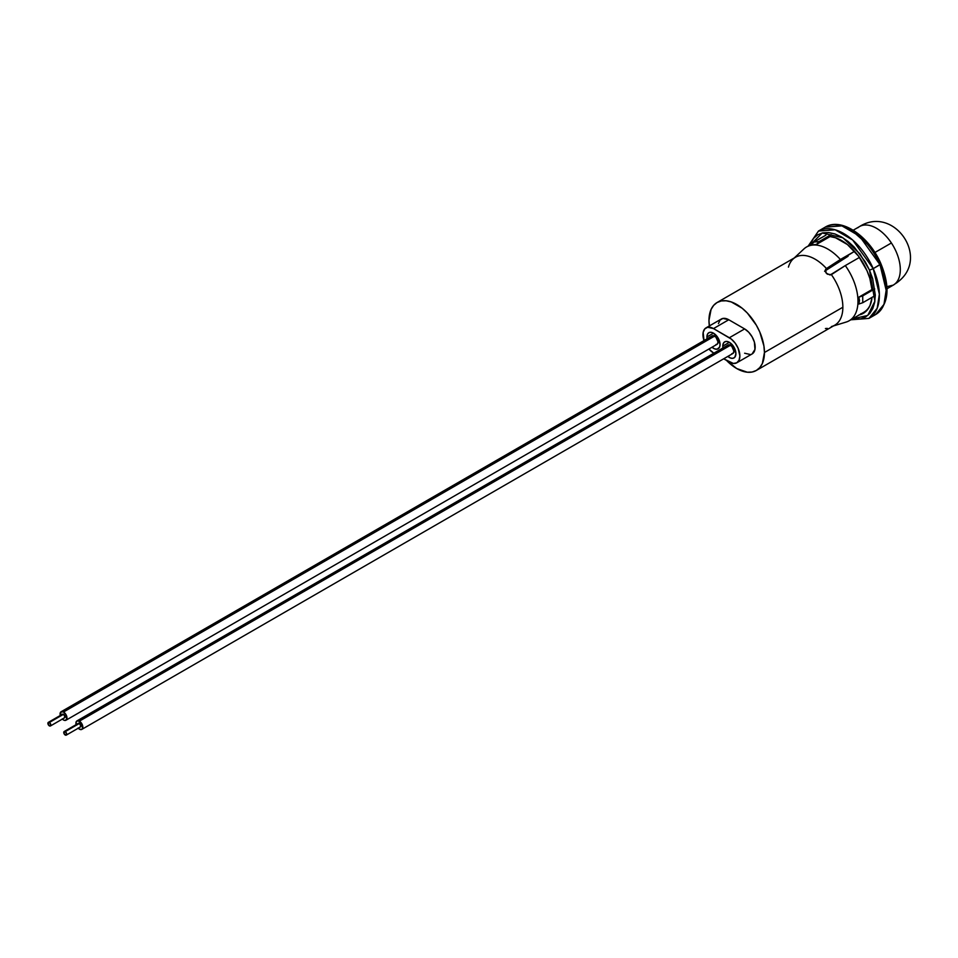 <?xml version="1.0" encoding="UTF-8"?>
<svg xmlns="http://www.w3.org/2000/svg" width="958" height="958" viewBox="0 0 958 958"><rect width="100%" height="100%" fill="white"/><g stroke="black" fill="none" stroke-linecap="round" stroke-linejoin="round"><path stroke-width="1.44" d="M706.92 336.953L713.494 333.156L718.141 338.066L720.057 344.533A9.293 5.365 60 0 1 718.141 348.784A9.293 5.365 60 0 1 711.986 347.251L714.776 348.928L717.147 349.155L719.566 347.155L720.057 344.533A9.293 5.365 60 0 0 716.009 335.192A9.293 5.365 60 0 0 708.848 332.701L710.98 332.282L713.494 333.156L706.92 336.953L707.423 334.342L708.848 332.701A9.293 5.365 60 0 0 706.92 336.953A9.293 5.365 60 0 0 707.1 338.797L706.92 336.953M722.775 346.101L729.349 342.317L733.984 347.215L735.912 353.694A9.293 5.365 60 0 1 733.984 357.945A9.293 5.365 60 0 1 727.84 356.412L730.631 358.076L732.99 358.304L734.81 357.262L735.912 353.694A9.293 5.365 60 0 0 731.864 344.341A9.293 5.365 60 0 0 724.703 341.85L726.835 341.443L729.349 342.317L722.775 346.101L723.278 343.491L724.703 341.85A9.293 5.365 60 0 0 722.775 346.101A9.293 5.365 60 0 0 722.955 347.946L722.775 346.101M713.494 352.903A14.897 8.598 60 0 1 708.896 349.035L713.494 352.903M752.078 353.969A14.897 8.598 -120 0 0 754.365 342.03A14.897 8.598 -120 0 0 744.629 328.917L729.349 337.743A14.897 8.598 60 0 1 739.073 350.856A14.897 8.598 60 0 1 736.786 362.795L752.078 353.969L754.964 349.407L754.365 342.03L752.078 336.773L748.665 332.163L744.629 328.917L729.349 337.743L713.494 328.582L707.639 327.253L704.741 328.929L703.16 332.414L704.01 340.581A14.897 8.598 60 0 1 702.956 334.665A14.897 8.598 60 0 1 706.046 327.852A14.897 8.598 60 0 1 713.494 328.582L728.775 319.756L722.931 318.427L720.021 320.104L718.452 323.588M788.422 267.114A39.23 22.657 60 0 1 793.08 259.043A39.23 22.657 60 0 1 826.467 268.539A39.23 22.657 -120 0 0 795.499 257.247L717.087 302.512A39.23 22.657 60 0 1 747.324 313.026A39.23 22.657 60 0 1 764.448 352.508L842.86 307.243A39.23 22.657 -120 0 0 831.376 274.647L827.305 274.18L825.425 271.844L825.58 269.39L854.56 251.319L840.405 259.486A42.595 24.597 -120 0 0 803.942 248.924L794.206 258.001M709.495 327.037L708.968 320.475A39.23 22.657 60 0 1 717.087 302.512L721.29 300.956L726.092 300.776L731.289 301.95L742.115 308.201L747.324 313.026L756.317 325.169L759.778 332.019L763.909 345.958L764.448 352.508L762.34 363.549L759.778 367.609L756.317 370.471L752.114 372.027L747.324 372.219L736.702 368.531L726.092 359.957M831.113 236.662A42.595 24.597 -120 0 0 830.059 236.578L816.444 244.446L811.294 244.901L813.965 242.051L819.114 241.596L816.444 244.446L811.294 244.901L813.965 242.051L825.952 235.129L813.965 242.051L819.114 241.596L831.101 234.674L819.114 241.596L816.444 244.446L830.454 236.255M812.624 243.476L806.564 246.984A42.595 24.597 60 0 1 840.405 259.486L826.467 268.539L825.245 270.276L826.467 268.539M861.841 314.14L860.895 313.661L861.841 314.14M864.164 312.08A42.595 24.597 -120 0 0 870.367 304.656A42.595 24.597 -120 0 1 863.769 312.32L849.159 320.762A42.595 24.597 60 0 1 845.303 322.295M833.436 325.948L846.165 322.056A42.595 24.597 -120 0 0 845.303 265.582L859.446 257.427L845.303 265.582A42.595 24.597 60 0 1 849.159 320.762M858.823 297.172L872.055 289.532L858.823 297.172L862.739 295.866L862.739 302.728L858.823 304.033L858.823 297.172L859.518 300.369L858.823 304.033L862.739 302.728L874.726 295.806L862.739 302.728L862.739 295.866L858.823 297.172M825.58 269.39L826.167 273.126L830.107 275.018L845.303 265.582L831.376 274.647A39.23 22.657 60 0 1 842.86 307.243A39.23 22.657 60 0 1 831.975 326.403A39.23 22.657 60 0 1 831.376 326.57M848.058 256.265L824.587 271.222M709.339 325.948A39.23 22.657 60 0 1 708.968 320.475L711.075 309.434L713.638 305.386L717.087 302.512M744.629 353.227L750.485 354.556M736.786 362.795A14.897 8.598 60 0 1 729.349 362.052L723.697 358.795L733.373 363.453L736.786 362.795L739.073 360.172L739.875 355.981L738.103 348.197L735.193 343.168L731.397 339.156L713.494 328.582L728.775 319.756L744.629 328.917L728.775 319.756A14.897 8.598 -120 0 0 721.338 319.026L706.046 327.852M756.317 370.471L834.741 325.205A39.23 22.657 -120 0 0 842.86 307.243L764.448 352.508A39.23 22.657 60 0 1 756.317 370.471A39.23 22.657 60 0 1 726.547 360.447M825.425 328.546L827.305 328.378M874.726 288.945L862.739 295.866L874.726 288.945M887 288.741L893.323 285.089A33.793 19.507 -120 0 0 895.035 283.867A33.793 19.507 -120 0 0 891.395 242.985L874.894 252.505L891.395 242.985A33.793 19.507 60 0 1 895.035 283.867L893.311 285.101M857.805 227.788A33.793 19.507 60 0 1 859.47 226.603C893.227 205.012 929.967 256.696 898.544 281.413L895.035 283.867A33.793 27.423 49.4 0 0 898.544 281.413L893.263 285.125L886.892 286.67M859.53 226.567A33.793 19.507 60 0 1 891.395 242.985A33.793 19.507 -120 0 0 859.53 226.567L853.207 230.219M820.515 238.195A43.242 24.968 -120 0 0 819.725 238.734M818.815 239.249A43.242 24.968 60 0 1 820.06 238.446A43.242 24.968 60 0 1 821.377 237.776L818.815 239.249M828.071 236.422A43.242 24.968 60 0 1 866.978 270.671L869.84 278.407L872.139 290.442A43.242 24.968 60 0 0 866.978 270.671L858.476 256.097L847.423 244.541L835.496 237.752L829.772 236.506M871.026 247.847L880.977 263.905L880.019 264.707A50.439 29.123 -120 0 0 825.281 227.106C841.747 216.927 869.565 236.734 880.977 263.893C890.497 287.544 888.737 304.404 875.732 314.475A50.439 29.123 -120 0 0 880.019 264.707L886.162 290.262L883.971 304.357L875.732 314.475L868.93 318.403L877.181 308.284L879.372 294.178L873.229 268.635L869.505 270.156L874.882 301.231L867.78 315.445L852.392 318.894L860.559 318.93L865.625 316.978L869.768 313.458L872.834 308.488L874.702 302.261L875.301 295.028L872.654 278.658L869.505 270.156L873.229 268.635A50.439 29.123 60 0 1 868.93 318.403L850.824 319.792M808.229 246.014L818.491 231.034A50.439 29.123 60 0 1 873.229 268.635L852.668 240.015L835.16 229.788L818.491 231.034L825.281 227.106L841.95 225.872L859.458 236.099L880.019 264.707L873.229 268.635L880.977 263.905M883.527 272.383L886.174 288.753M858.871 235.129L865.194 240.937M880.378 263.881L870.127 246.661L851.542 230.219M809.606 245.667L822.227 232.986L842.848 237.764L859.961 253.87L869.505 270.156L865.29 261.869L854.32 247.212L847.998 241.404L841.435 236.925L834.873 233.932L828.586 232.566L822.79 232.854L817.725 234.806L813.582 238.326L809.797 245.104M864.2 312.811L863.29 313.338A43.242 24.968 60 0 0 872.055 297.351L870.008 305.53L867.218 310.045L863.445 313.242L858.835 315.014M860.176 314.404A43.242 24.968 -120 0 0 863.745 313.062M863.29 313.338A43.242 24.968 60 0 1 859.266 314.919M50.415 725.972L50.415 723.565L48.331 722.368L48.331 724.775L50.415 725.972L64.569 717.805A2.084 1.198 -120 0 0 64.881 716.129A2.084 1.198 -120 0 0 63.527 714.297L49.373 722.476A2.084 1.198 60 0 1 50.726 724.308A2.084 1.198 60 0 1 50.415 725.972A2.084 1.198 60 0 1 49.373 725.877A2.084 1.198 60 0 1 48.008 724.032A2.084 1.198 60 0 1 48.331 722.368A2.084 1.198 60 0 1 49.373 722.476L63.527 714.297L65 716.847L64.09 717.889M717.338 336.821L716.213 337.467L717.338 336.821M715.949 344.533L717.063 344.317A4.886 2.814 -120 0 0 717.817 340.401A4.886 2.814 -120 0 0 714.62 336.102L63.527 712.01A4.886 2.814 60 0 1 66.713 716.321A4.886 2.814 60 0 1 65.97 720.224A4.886 2.814 60 0 1 63.527 719.985L64.845 720.452L66.713 719.362L65.97 714.584L63.527 712.01L61.084 711.77L60.33 715.686M62.21 718.919L63.527 719.985A4.886 2.814 60 0 1 62.354 719.075M62.162 714.56L63.527 714.297A2.084 1.198 -120 0 0 62.486 714.201L48.331 722.368M65.97 720.224L717.063 344.317L718.081 342.09L715.949 337.168L713.303 335.647L711.435 336.725M714.62 336.102A4.886 2.814 -120 0 0 712.177 335.863L61.084 711.77A4.886 2.814 60 0 1 63.527 712.01L714.62 336.102M60.282 715.47A4.886 2.814 60 0 1 61.084 711.77M66.27 735.121L66.27 732.726L64.186 731.517L64.186 733.924L66.27 735.121L80.424 726.954A2.084 1.198 -120 0 0 80.735 725.29A2.084 1.198 -120 0 0 79.382 723.458L65.228 731.625A2.084 1.198 60 0 1 66.581 733.457A2.084 1.198 60 0 1 66.27 735.121A2.084 1.198 60 0 1 65.228 735.025A2.084 1.198 60 0 1 63.863 733.193A2.084 1.198 60 0 1 64.186 731.517A2.084 1.198 60 0 1 65.228 731.625L79.382 723.458L80.855 725.996L79.945 727.05M733.193 345.97L732.068 346.628L733.193 345.97M731.804 353.694L732.918 353.478A4.886 2.814 -120 0 0 733.672 349.562A4.886 2.814 -120 0 0 730.475 345.251L79.382 721.158A4.886 2.814 60 0 1 82.568 725.469A4.886 2.814 60 0 1 81.825 729.385A4.886 2.814 60 0 1 79.382 729.146L81.825 729.385L82.568 728.523L81.825 723.745L78.053 720.703L76.185 721.781L76.185 724.835M78.053 728.068L79.382 729.146A4.886 2.814 60 0 1 78.209 728.236M78.017 723.721L79.382 723.458A2.084 1.198 -120 0 0 78.34 723.35L64.186 731.517M81.825 729.385L732.918 353.478L733.936 351.239L731.804 346.317L729.158 344.796L727.29 345.874M730.475 345.251A4.886 2.814 -120 0 0 728.032 345.012L76.939 720.919A4.886 2.814 60 0 1 79.382 721.158L730.475 345.251M76.125 724.619A4.886 2.814 60 0 1 76.939 720.919M820.958 237.919L820.06 238.446M719.063 339.934L717.877 340.617M715.794 337.012L716.979 336.33M734.918 349.083L733.732 349.766M731.649 346.161L732.834 345.479"/></g></svg>
